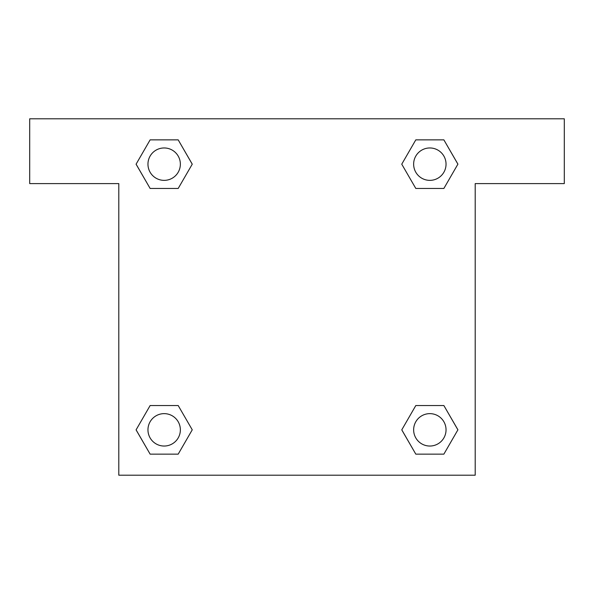 <?xml version="1.0" encoding="UTF-8"?>
<svg xmlns="http://www.w3.org/2000/svg" width="594" height="594" viewBox="0 0 594 594"><rect width="100%" height="100%" fill="white"/><g stroke="black" fill="none" stroke-linecap="round" stroke-linejoin="round"><path stroke-width="0.89" d="M443.866 139.857L415.807 139.857L443.866 139.857L457.9 164.159L443.866 188.461L415.807 188.461L427.97 188.461L415.807 188.461L401.752 164.182L415.807 139.857L443.866 139.857L457.929 164.144M443.866 405.539L415.807 405.539L443.866 405.539L457.9 429.841L443.866 454.143L415.807 454.143L401.782 429.841L415.807 405.539L443.866 405.539L457.929 429.818M402.242 430.635A170.099 170.099 0 0 1 402.212 430.657L415.807 454.143L443.866 454.143L415.807 454.143M166.03 188.461L150.133 188.461L178.193 188.461L166.03 188.461L178.193 188.461L192.248 164.182L178.193 188.461L150.133 188.461L136.071 164.182M150.133 454.143L178.193 454.143L150.133 454.143L136.1 429.841L150.133 405.539L178.193 405.539L166.03 405.539L178.193 405.539L192.248 429.818L178.193 454.143L150.133 454.143L136.071 429.856M564.3 118.8L29.7 118.8L29.7 183.598L118.8 183.598L118.8 475.2L475.2 475.2L475.2 183.598L564.3 183.598L564.3 118.8M150.133 188.461L136.1 164.159L150.133 139.857L178.193 139.857L192.248 164.144M178.193 405.539L192.248 429.818L178.193 405.539L150.133 405.539L166.03 405.539M415.807 188.461L401.752 164.182L415.807 188.461L443.866 188.461L427.97 188.461M446.042 429.841A16.201 16.201 0 0 0 421.74 415.807A16.201 16.201 0 0 0 421.74 443.866A16.201 16.201 0 0 0 446.042 429.841M180.361 429.841A16.201 16.201 0 0 0 156.059 415.807A16.201 16.201 0 0 0 156.059 443.866A16.201 16.201 0 0 0 180.361 429.841M446.042 164.159A16.201 16.201 0 0 0 421.74 150.133A16.201 16.201 0 0 0 421.74 178.193A16.201 16.201 0 0 0 446.042 164.159M178.193 139.857L150.133 139.857L178.193 139.857L192.218 164.159M180.361 164.159A16.201 16.201 0 0 0 156.059 150.133A16.201 16.201 0 0 0 156.059 178.193A16.201 16.201 0 0 0 180.361 164.159M415.807 405.539L427.97 405.539"/></g></svg>
